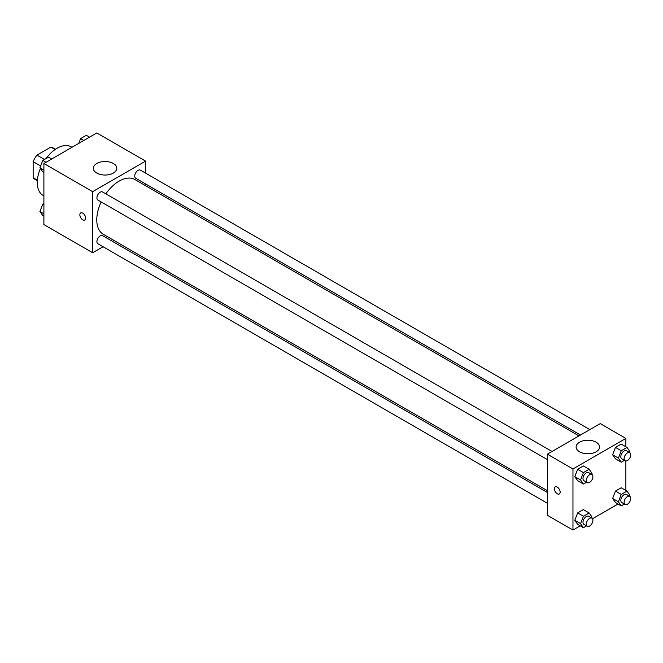 <?xml version="1.0" encoding="UTF-8"?>
<svg xmlns="http://www.w3.org/2000/svg" width="663" height="663" viewBox="0 0 663 663"><rect width="100%" height="100%" fill="white"/><g stroke="black" fill="none" stroke-linecap="round" stroke-linejoin="round"><path stroke-width="0.99" d="M44.479 159.46L36.937 155.109L50.86 147.07A18.108 10.451 120 0 1 52.949 147.816L55.46 149.266M37.385 180.187L33.15 177.742A18.108 10.451 120 0 0 34.841 179.184L37.352 180.626M33.15 177.742L33.15 161.664A18.108 10.451 120 0 1 36.937 155.109M40.634 165.99L33.15 161.664M55.095 149.515L50.86 147.07M40.393 168.485A28.061 16.202 120 0 0 37.285 182.59A28.061 16.202 120 0 0 43.095 195.436L43.899 195.9M71.952 147.302L71.156 146.838A28.061 16.202 120 0 0 46.012 158.573M103.072 246.744L92.671 252.752L43.899 224.591L43.899 163.496L96.806 132.956L145.578 161.109L145.578 173.126M145.578 183.924L145.578 185.698M96.781 163.479A11.727 6.771 180 0 1 109.561 162.012A11.727 6.771 180 0 1 116.796 168.269A11.727 6.771 180 0 1 105.069 175.04A11.727 6.771 180 0 1 93.342 168.269A11.727 6.771 180 0 1 96.781 163.479M92.671 252.752L92.671 191.657L43.899 163.496M92.671 191.657L145.578 161.109M80.704 212.931A4.094 2.362 -120 0 0 80.082 216.213A4.094 2.362 -120 0 0 82.751 219.818A4.094 2.362 60 0 1 80.074 216.213A4.094 2.362 60 0 1 80.704 212.931A4.094 2.362 60 0 1 84.798 215.293A4.094 2.362 60 0 1 84.798 220.017A4.094 2.362 60 0 1 82.751 219.818A4.094 2.362 -120 0 0 84.798 220.017M113.961 240.454L112.428 241.349M552.014 451.462L102.55 191.963A4.674 2.702 120 0 0 97.875 194.657A4.674 2.702 120 0 0 97.875 200.06L547.34 459.558M547.34 492.443L102.55 235.638A4.674 2.702 120 0 0 98.944 236.898A4.674 2.702 120 0 0 96.906 241.597A4.674 2.702 120 0 0 97.875 243.744L547.34 503.242M589.846 429.616L140.374 170.118A4.674 2.702 120 0 0 136.777 171.377A4.674 2.702 120 0 0 134.73 176.076A4.674 2.702 120 0 0 135.7 178.223L580.49 435.019M101.157 201.958A31.609 18.249 120 0 0 96.773 219.834A31.609 18.249 120 0 0 103.32 234.304L547.34 490.661M578.956 435.906L134.929 179.557A31.609 18.249 120 0 0 105.831 193.853M580.224 525.858L572.965 530.044L547.34 515.25L547.34 454.163L600.247 423.616L625.872 438.409L625.872 446.787M592.523 518.756L618.049 504.021M574.78 476.614L577.647 480.692L574.78 476.614L577.647 469.23L574.78 476.614L580.564 479.954L583.432 472.578L589.158 469.271L592.018 473.341L591.636 474.335M583.374 465.923L577.647 469.23L583.374 465.923L589.158 469.271M612.612 454.777L615.471 458.846L612.612 454.777L615.471 447.392L612.612 454.777L618.397 458.116L621.256 450.732L626.983 447.426L629.85 451.503L629.469 452.498M621.198 444.086L615.471 447.392L621.198 444.086L626.983 447.426M612.612 498.452L615.471 502.529L612.612 498.452L615.471 491.076L612.612 498.452L618.397 501.8L621.256 494.416L626.983 491.109L629.85 495.186L629.469 496.173M621.198 487.769L615.471 491.076L621.198 487.769L626.983 491.109M572.965 530.044L572.965 468.956L625.872 438.409M625.872 460.984L625.872 490.471M574.78 520.298L577.647 524.367L574.78 520.298L577.647 512.913L574.78 520.298L580.564 523.637L583.432 516.253L589.158 512.947L592.018 517.024L591.636 518.018M583.374 509.607L577.647 512.913L583.374 509.607L589.158 512.947M579.553 451.785A11.727 6.771 180 0 1 576.122 447.003A11.727 6.771 180 0 1 587.849 440.232A11.727 6.771 180 0 1 599.576 447.003A11.727 6.771 180 0 1 592.332 453.26A11.727 6.771 180 0 1 579.553 451.785M572.965 468.956L547.34 454.163M560.152 492.103A4.094 2.362 60 0 1 559.307 493.976A4.094 2.362 60 0 1 555.213 491.615A4.094 2.362 60 0 1 555.213 486.891A4.094 2.362 60 0 1 558.37 487.985A4.094 2.362 60 0 1 560.152 492.103M555.221 486.891A4.094 2.362 -120 0 0 555.221 491.615A4.094 2.362 -120 0 0 559.307 493.976M586.581 482.216L583.432 484.031L580.564 479.954M591.943 474.509L588.636 472.603A4.674 2.702 120 0 0 585.031 473.854A4.674 2.702 120 0 0 582.984 478.562A4.674 2.702 120 0 0 583.954 480.7L587.261 482.606A4.674 2.702 120 0 0 591.943 479.904A4.674 2.702 120 0 0 591.943 474.509A4.674 2.702 120 0 0 588.338 475.761A4.674 2.702 120 0 0 586.291 480.468A4.674 2.702 120 0 0 587.261 482.606M583.432 484.031L577.647 480.692M583.432 472.578L577.647 469.23M624.405 460.371L621.256 462.186L618.397 458.116M629.767 452.672L626.46 450.757A4.674 2.702 120 0 0 622.855 452.009A4.674 2.702 120 0 0 620.817 456.716A4.674 2.702 120 0 0 621.786 458.862L625.093 460.768A4.674 2.702 120 0 0 629.767 458.067A4.674 2.702 120 0 0 629.767 452.672A4.674 2.702 120 0 0 626.162 453.923A4.674 2.702 120 0 0 624.123 458.63A4.674 2.702 120 0 0 625.093 460.768M621.256 462.186L615.471 458.846M621.256 450.732L615.471 447.392M586.581 525.892L583.432 527.707L580.564 523.637M591.943 518.193L588.636 516.278A4.674 2.702 120 0 0 585.031 517.53A4.674 2.702 120 0 0 582.984 522.237A4.674 2.702 120 0 0 583.954 524.383L587.261 526.289A4.674 2.702 120 0 0 591.943 523.588A4.674 2.702 120 0 0 591.943 518.193A4.674 2.702 120 0 0 588.338 519.444A4.674 2.702 120 0 0 586.291 524.151A4.674 2.702 120 0 0 587.261 526.289M583.432 527.707L577.647 524.367M583.432 516.253L577.647 512.913M624.405 504.054L621.256 505.869L618.397 501.8M629.767 496.347L626.46 494.441A4.674 2.702 120 0 0 622.855 495.692A4.674 2.702 120 0 0 620.817 500.399A4.674 2.702 120 0 0 621.786 502.537L625.093 504.452A4.674 2.702 120 0 0 629.767 501.75A4.674 2.702 120 0 0 629.767 496.347A4.674 2.702 120 0 0 626.162 497.598A4.674 2.702 120 0 0 624.123 502.305A4.674 2.702 120 0 0 625.093 504.452M621.256 505.869L615.471 502.529M621.256 494.416L615.471 491.076M43.899 172.529L42.788 171.891L39.921 167.814L42.788 160.438L48.515 157.131L51.722 158.979M43.899 170.109L39.921 167.814M45.996 162.286L42.788 160.438M78.764 143.365L80.613 138.6L86.339 135.293L89.546 137.142M83.82 140.448L80.613 138.6M43.899 216.213L42.788 215.574L39.921 211.497L42.788 204.121L43.899 203.475M43.899 213.793L39.921 211.497M43.899 204.759L42.788 204.121"/></g></svg>
